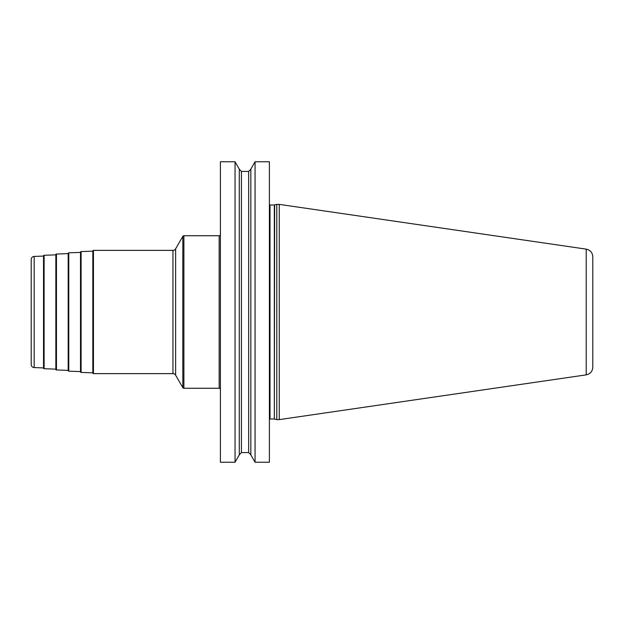 <?xml version="1.0" encoding="UTF-8"?>
<svg xmlns="http://www.w3.org/2000/svg" width="624" height="624" viewBox="0 0 624 624"><rect width="100%" height="100%" fill="white"/><g stroke="black" fill="none" stroke-linecap="round" stroke-linejoin="round"><path stroke-width="0.94" d="M255.06 462.22L269.396 462.22L269.396 161.78L255.06 161.78L255.06 462.22L250.832 454.896L250.832 169.104L255.06 161.78M220.405 312L220.405 161.78L235.045 161.78L235.045 462.22L220.405 462.22L220.405 312M276.791 312L276.791 204.376L279.256 204.376L279.256 419.624L276.791 419.624L276.791 312M586.209 374.86L586.209 249.14C590.288 250.052 592.48 252.595 592.8 256.768L592.8 367.232C592.48 371.405 590.288 373.948 586.209 374.86L279.256 419.624M235.045 161.78L239.281 169.104L239.281 454.896L235.045 462.22M220.405 234.499A1.232 1.232 0 0 1 219.172 235.732L183.893 235.732A1.232 1.232 0 0 0 182.824 236.348L175.617 248.828A3.081 3.081 0 0 1 172.949 250.372L93.444 250.372A0.616 0.616 0 0 0 92.828 250.988L92.828 373.012A0.616 0.616 0 0 0 93.444 373.628L93.444 250.372M220.405 389.501A1.232 1.232 0 0 0 219.172 388.268L183.893 388.268A1.232 1.232 0 0 1 182.824 387.652L175.617 375.172A3.081 3.081 0 0 0 172.949 373.628L93.444 373.628M92.828 372.84L81.097 372.403A0.616 0.616 0 0 1 80.504 371.787L80.504 252.213A0.616 0.616 0 0 1 81.097 251.597L81.097 372.403M92.828 251.16L81.097 251.597M80.504 371.608L68.773 371.171A0.616 0.616 0 0 1 68.18 370.555L68.18 253.445A0.616 0.616 0 0 1 68.773 252.829L68.773 371.171M80.504 252.392L68.773 252.829M68.18 370.383L56.449 369.946A0.616 0.616 0 0 1 55.848 369.33L55.848 254.67A0.616 0.616 0 0 1 56.449 254.054L56.449 369.946M68.18 253.617L56.449 254.054M55.848 369.151L44.117 368.714A0.616 0.616 0 0 1 43.524 368.098L43.524 255.902A0.616 0.616 0 0 1 44.117 255.286L44.117 368.714M55.848 254.849L44.117 255.286M43.524 367.926L34.164 367.575A3.081 3.081 0 0 1 31.2 364.494L31.2 259.506A3.081 3.081 0 0 1 34.164 256.425L34.164 367.575M43.524 256.074L34.164 256.425M269.396 204.828L270.013 204.992L270.013 419.008L269.396 419.172M270.013 419.008L274.334 419.008L274.334 204.992L276.791 204.376M274.654 204.953L274.334 419.008M239.281 169.252L241.433 171.405L241.433 452.595L239.281 454.748M241.433 452.595L248.672 452.595L248.672 171.405L250.832 169.252M219.172 235.732L219.172 388.268M183.893 235.732L183.893 388.268M182.824 236.348L182.824 387.652M175.617 248.828L175.617 375.172M172.949 250.372L172.949 373.628M270.013 204.992L274.334 204.992M274.654 419.047L276.791 419.624M586.209 249.14L279.256 204.376M241.433 171.405L248.672 171.405M248.672 452.595L250.832 454.748"/></g></svg>
